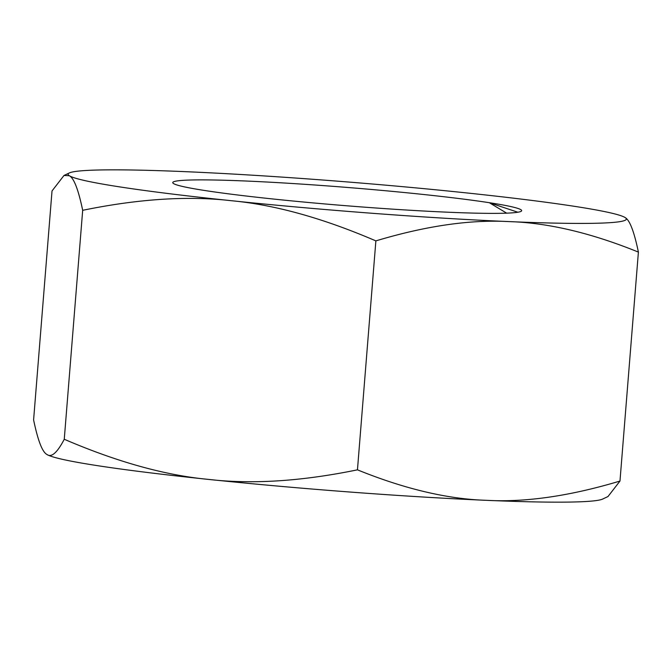 <?xml version="1.0" encoding="UTF-8"?>
<svg xmlns="http://www.w3.org/2000/svg" width="672" height="672" viewBox="0 0 672 672"><rect width="100%" height="100%" fill="white"/><g stroke="black" fill="none" stroke-linecap="round" stroke-linejoin="round"><path stroke-width="1.01" d="M506.646 213.15L489.308 202.7A175.014 9.156 -175.4 0 1 521.665 210.664A175.014 9.156 -175.4 0 1 519.254 211.957A175.014 9.156 -175.4 0 1 386.333 208.723A175.014 9.156 -175.4 0 1 205.12 190.562A175.014 9.156 -175.4 0 1 172.964 183.095A175.014 9.156 -175.4 0 1 290.094 183.364A175.014 9.156 -175.4 0 1 489.308 202.7L517.868 212.234M625.069 217.526C629.656 219.912 634.099 231.437 638.4 252.101C591.2 232.949 548.108 222.776 509.141 221.6A280.022 14.658 4.6 0 0 625.288 217.669L625.304 217.678A280.022 14.658 4.6 0 0 625.069 217.526A280.022 14.658 4.6 0 0 463.151 192.562A280.022 14.658 4.6 0 0 185.287 171.662A280.022 14.658 -175.4 0 0 69.35 172.939A280.022 14.658 -175.4 0 0 69.35 175.736A280.022 14.658 4.6 0 0 231.277 200.701C187.832 195.686 138.306 198.887 82.681 210.311C78.38 189.647 73.937 178.122 69.35 175.736L64 175.468L52.021 190.949L33.6 419.899C37.901 440.563 42.344 452.088 46.931 454.474A280.022 14.658 -175.4 0 1 46.712 454.331A280.022 14.658 -175.4 0 1 46.704 454.331L46.931 454.474A280.022 14.658 -175.4 0 0 208.849 479.438C165.329 475.39 117.138 461.992 64.26 439.261C57.212 452.752 51.433 457.825 46.931 454.474M638.4 252.101L619.979 481.051L608 496.532L602.65 499.061A280.022 14.658 -175.4 0 1 486.713 500.338A280.022 14.658 -175.4 0 1 208.849 479.438C252.294 484.462 301.829 481.253 357.454 469.837L375.875 240.887C322.997 218.148 274.798 204.758 231.277 200.701A280.022 14.658 4.6 0 0 509.141 221.6C470.24 219.45 425.821 225.884 375.875 240.887M619.979 481.051C570.032 496.054 525.605 502.48 486.713 500.338C447.737 499.153 404.653 488.989 357.454 469.837M64.26 439.261L82.681 210.311M69.35 172.939L64 175.468"/></g></svg>
